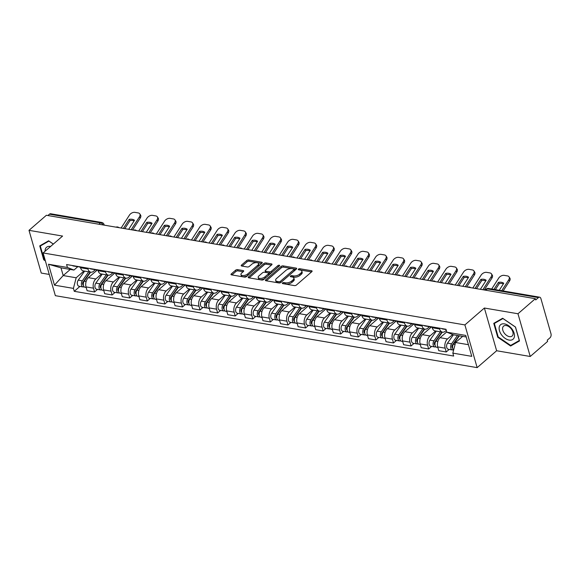 <?xml version="1.0" encoding="UTF-8"?>
<svg xmlns="http://www.w3.org/2000/svg" width="580" height="580" viewBox="0 0 580 580"><rect width="100%" height="100%" fill="white"/><g stroke="black" fill="none" stroke-linecap="round" stroke-linejoin="round"><path stroke-width="0.87" d="M282.496 282.946A1.008 0.478 -16 0 0 282.3 283.359A1.008 0.478 -16 0 0 282.67 283.598L294.43 285.606A1.443 0.681 -16 0 0 296.394 285.048L311.83 271.672A1.443 0.681 -16 0 0 312.113 271.085A1.443 0.681 -16 0 0 311.583 270.737L299.824 268.736A1.008 0.478 -16 0 0 298.454 269.12A1.008 0.478 -16 0 0 298.25 269.533A1.008 0.478 -16 0 0 298.627 269.773L300.143 270.034A4.618 2.182 -16 0 1 301.839 271.143A4.618 2.182 -16 0 1 300.94 273.02L299.657 274.13A4.618 2.182 -16 0 1 293.371 275.906L291.849 275.645A1.008 0.478 -16 0 0 290.471 276.036A1.008 0.478 -16 0 0 290.275 276.442A1.008 0.478 -16 0 0 290.645 276.689L292.168 276.95A4.618 2.182 -16 0 1 293.864 278.052A4.618 2.182 -16 0 1 292.965 279.93L291.682 281.046A4.618 2.182 -16 0 1 285.396 282.815L283.874 282.562A1.008 0.478 -16 0 0 282.496 282.946M237.575 269.635A1.443 0.681 -16 0 0 235.611 270.186L231.275 273.941A1.443 0.681 -16 0 0 230.999 274.529A1.443 0.681 -16 0 0 231.529 274.876L244.586 277.102A1.443 0.681 -16 0 0 246.543 276.544L261.986 263.168A1.443 0.681 -16 0 0 262.269 262.58A1.443 0.681 -16 0 0 261.739 262.24L248.682 260.007A1.443 0.681 -16 0 0 246.718 260.565L241.483 265.096A1.443 0.681 -16 0 0 241.207 265.683A1.443 0.681 -16 0 0 241.737 266.031L247.319 266.981A1.443 0.681 -16 0 0 249.284 266.43L251.88 264.183A3.857 1.827 -16 0 1 255.809 262.653A3.857 1.827 -16 0 1 258.55 263.617A3.857 1.827 -16 0 1 257.803 265.19L247.638 273.999A3.857 1.827 -16 0 1 243.701 275.522A3.857 1.827 -16 0 1 240.968 274.558A3.857 1.827 -16 0 1 241.715 272.984L243.411 271.52A1.443 0.681 -16 0 0 243.694 270.933A1.443 0.681 -16 0 0 243.165 270.584L237.575 269.635L237.93 270.882A1.443 0.681 -16 0 0 235.966 271.433L231.92 274.942M484.387 308.031L496.632 350.748L530.229 356.482L517.976 313.758L484.387 308.031L464.899 324.916L43.101 252.952L62.589 236.067L29 230.34L46.385 215.274L535.362 298.693L535.724 299.94L538.428 297.591L487.367 288.876A2.943 1.82 -130.9 0 0 486.156 289.144L485.047 290.109M517.976 313.758L535.362 298.693M265.691 279.814A1.443 0.681 -16 0 0 265.408 280.401A1.443 0.681 -16 0 0 265.937 280.742L278.994 282.975A1.443 0.681 -16 0 0 280.959 282.416L296.394 269.04A1.443 0.681 -16 0 0 296.677 268.453A1.443 0.681 -16 0 0 296.148 268.105L283.091 265.879A1.443 0.681 -16 0 0 281.126 266.438L265.691 279.814L265.959 280.749M249.124 277.878L264.277 264.748A1.443 0.681 -16 0 1 266.242 264.19L265.887 262.943L271.476 263.9A1.443 0.681 -16 0 1 272.005 264.241A1.443 0.681 -16 0 1 271.723 264.828L265.459 270.258A1.443 0.681 -16 0 0 265.183 270.838A1.443 0.681 -16 0 0 265.712 271.186L269.417 271.817A1.443 0.681 -16 0 0 271.382 271.266L277.9 265.618A1.008 0.478 -16 0 1 278.929 265.219A1.008 0.478 -16 0 1 279.647 265.473A1.008 0.478 -16 0 1 279.451 265.879L263.755 279.48A1.443 0.681 -16 0 1 261.79 280.038L248.733 277.805L248.487 276.877A1.443 0.681 -16 0 0 248.204 277.465A1.443 0.681 -16 0 0 248.733 277.805M248.487 276.877L263.922 263.501A1.443 0.681 -16 0 1 265.887 262.943M530.229 356.482L547.614 341.417L547.259 340.17L549.963 337.821A2.943 1.849 99.7 0 0 551 333.819L540.893 298.57A2.943 1.849 99.7 0 0 539.639 297.185A2.943 1.849 99.7 0 0 538.428 297.591M496.632 350.748L477.151 367.633L55.354 295.677L43.101 252.952M29 230.34L41.252 273.064L49.264 274.427M47.886 215.528L49.452 214.172A2.943 1.849 -80.3 0 1 50.663 213.759L101.725 222.474A2.943 1.849 99.7 0 0 100.514 222.88L49.452 214.172M446.31 330.368L445.31 331.238A6.764 4.248 -80.3 0 1 442.533 332.173A6.764 4.248 -80.3 0 1 439.647 328.99L439.408 328.142M446.752 331.912L440.082 337.69A6.764 4.248 99.7 0 0 437.712 346.905L445.15 348.174A6.764 4.248 -80.3 0 1 447.521 338.959L452.661 334.508M445.15 348.174L446.238 351.973L449.196 349.406M431.962 326.873L432.209 327.722A6.764 4.248 99.7 0 0 435.087 330.904L442.533 332.173M437.712 346.905L438.799 350.704L446.238 351.973M429.577 326.634L427.728 328.236A6.764 4.248 -80.3 0 1 424.944 329.172A6.764 4.248 -80.3 0 1 422.066 325.989L421.82 325.148M431.607 346.412L428.656 348.971L427.561 345.173A6.764 4.248 -80.3 0 1 429.939 335.958L435.66 331.006M414.381 323.879L414.62 324.72A6.764 4.248 99.7 0 0 417.506 327.903L424.944 329.172M431.317 327.048L422.501 334.689A6.764 4.248 99.7 0 0 420.123 343.904L421.211 347.703L428.656 348.971M411.996 323.633L410.14 325.235A6.764 4.248 -80.3 0 1 407.363 326.177A6.764 4.248 -80.3 0 1 404.477 322.988L404.238 322.146M414.026 343.411L411.068 345.97L409.98 342.171A6.764 4.248 -80.3 0 1 412.358 332.964L418.078 328.005M396.8 320.878L397.039 321.719A6.764 4.248 99.7 0 0 399.924 324.909L407.363 326.177M413.736 324.053L404.92 331.688A6.764 4.248 99.7 0 0 402.542 340.902L403.629 344.701L411.068 345.97M394.414 320.631L392.559 322.241A6.764 4.248 -80.3 0 1 389.774 323.176A6.764 4.248 -80.3 0 1 386.896 319.993L386.65 319.145M396.445 340.409L393.486 342.969L392.392 339.169A6.764 4.248 -80.3 0 1 394.77 329.962L400.49 325.003M379.211 317.876L379.458 318.724A6.764 4.248 99.7 0 0 382.336 321.907L389.774 323.176M396.147 321.052L387.331 328.693A6.764 4.248 99.7 0 0 384.953 337.901L386.048 341.7L393.486 342.969M376.826 317.63L374.97 319.239A6.764 4.248 -80.3 0 1 372.193 320.174A6.764 4.248 -80.3 0 1 369.308 316.992L369.068 316.144M378.856 337.408L375.898 339.974L374.81 336.175A6.764 4.248 -80.3 0 1 377.188 326.961L382.909 322.001M361.63 314.875L361.869 315.723A6.764 4.248 99.7 0 0 364.755 318.906L372.193 320.174M378.566 318.05L369.75 325.692A6.764 4.248 99.7 0 0 367.372 334.906L368.459 338.705L375.898 339.974M359.245 314.628L357.389 316.238A6.764 4.248 -80.3 0 1 354.612 317.173A6.764 4.248 -80.3 0 1 351.726 313.99L351.487 313.149M361.275 334.406L358.317 336.973L357.229 333.174A6.764 4.248 -80.3 0 1 359.6 323.959L365.327 319M344.041 311.88L344.288 312.721A6.764 4.248 99.7 0 0 347.166 315.904L354.612 317.173M360.985 315.049L352.161 322.69A6.764 4.248 99.7 0 0 349.791 331.905L350.878 335.704L358.317 336.973M341.656 311.634L339.808 313.236A6.764 4.248 -80.3 0 1 337.024 314.179A6.764 4.248 -80.3 0 1 334.145 310.989L333.899 310.148M343.686 331.412L340.728 333.971L339.641 330.172A6.764 4.248 -80.3 0 1 342.019 320.957L347.739 316.006M326.46 308.879L326.7 309.72A6.764 4.248 99.7 0 0 329.585 312.903L337.024 314.179M343.396 312.047L334.58 319.689A6.764 4.248 99.7 0 0 332.202 328.904L333.29 332.702L340.728 333.971M324.075 308.632L322.219 310.235A6.764 4.248 -80.3 0 1 319.442 311.177A6.764 4.248 -80.3 0 1 316.557 307.994L316.317 307.146M326.105 328.411L323.147 330.97L322.06 327.171A6.764 4.248 -80.3 0 1 324.438 317.963L330.158 313.004M308.879 305.877L309.118 306.726A6.764 4.248 99.7 0 0 312.004 309.909L319.442 311.177M325.815 309.053L316.999 316.695A6.764 4.248 99.7 0 0 314.621 325.902L315.708 329.701L323.147 330.97M306.486 305.631L304.638 307.24A6.764 4.248 -80.3 0 1 301.854 308.176A6.764 4.248 -80.3 0 1 298.976 304.993L298.729 304.145M308.524 325.409L305.566 327.976L304.471 324.176A6.764 4.248 -80.3 0 1 306.849 314.962L312.569 310.003M291.29 302.876L291.537 303.724A6.764 4.248 99.7 0 0 294.415 306.907L301.854 308.176M308.226 306.051L299.411 313.693A6.764 4.248 99.7 0 0 297.032 322.9L298.127 326.7L305.566 327.976M288.905 302.63L287.049 304.239A6.764 4.248 -80.3 0 1 284.272 305.174A6.764 4.248 -80.3 0 1 281.387 301.992L281.148 301.143M290.935 322.407L287.977 324.974L286.89 321.175A6.764 4.248 -80.3 0 1 289.268 311.96L294.988 307.001M273.709 299.875L273.949 300.723A6.764 4.248 99.7 0 0 276.834 303.906L284.272 305.174M290.645 303.05L281.829 310.692A6.764 4.248 99.7 0 0 279.451 319.906L280.539 323.705L287.977 324.974M271.324 299.635L269.468 301.238A6.764 4.248 -80.3 0 1 266.684 302.173A6.764 4.248 -80.3 0 1 263.806 298.99L263.567 298.149M273.354 319.413L270.396 321.973L269.308 318.173A6.764 4.248 -80.3 0 1 271.679 308.959L277.399 304.007M256.121 296.88L256.367 297.721A6.764 4.248 99.7 0 0 259.245 300.904L266.684 302.173M273.064 300.048L264.241 307.69A6.764 4.248 99.7 0 0 261.863 316.905L262.957 320.704L270.396 321.973M253.736 296.634L251.887 298.236A6.764 4.248 -80.3 0 1 249.103 299.178A6.764 4.248 -80.3 0 1 246.225 295.988L245.978 295.147M255.765 316.412L252.807 318.971L251.72 315.172A6.764 4.248 -80.3 0 1 254.098 305.964L259.818 301.005M238.539 293.879L238.779 294.72A6.764 4.248 99.7 0 0 241.664 297.91L249.103 299.178M255.475 297.054L246.66 304.688A6.764 4.248 99.7 0 0 244.281 313.903L245.369 317.702L252.807 318.971M236.154 293.632L234.298 295.242A6.764 4.248 -80.3 0 1 231.521 296.177A6.764 4.248 -80.3 0 1 228.636 292.994L228.397 292.146M238.184 313.41L235.226 315.969L234.139 312.171A6.764 4.248 -80.3 0 1 236.517 302.963L242.237 298.004M220.958 290.877L221.198 291.726A6.764 4.248 99.7 0 0 224.083 294.908L231.521 296.177M237.894 294.053L229.071 301.694A6.764 4.248 99.7 0 0 226.7 310.902L227.788 314.701L235.226 315.969M218.566 290.631L216.717 292.24A6.764 4.248 -80.3 0 1 213.933 293.175A6.764 4.248 -80.3 0 1 211.055 289.993L210.808 289.144M220.603 310.409L217.645 312.975L216.55 309.176A6.764 4.248 -80.3 0 1 218.928 299.962L224.649 295.002M203.37 287.876L203.616 288.724A6.764 4.248 99.7 0 0 206.494 291.907L213.933 293.175M220.306 291.051L211.49 298.693A6.764 4.248 99.7 0 0 209.112 307.907L210.207 311.707L217.645 312.975M200.985 287.629L199.129 289.239A6.764 4.248 -80.3 0 1 196.352 290.174A6.764 4.248 -80.3 0 1 193.466 286.991L193.227 286.15M203.014 307.407L200.056 309.974L198.969 306.175A6.764 4.248 -80.3 0 1 201.347 296.96L207.067 292.001M185.788 284.882L186.028 285.723A6.764 4.248 99.7 0 0 188.913 288.905L196.352 290.174M202.725 288.05L193.908 295.691A6.764 4.248 99.7 0 0 191.53 304.906L192.618 308.705L200.056 309.974M183.403 284.635L181.547 286.237A6.764 4.248 -80.3 0 1 178.763 287.18A6.764 4.248 -80.3 0 1 175.885 283.99L175.646 283.149M185.433 304.413L182.475 306.972L181.388 303.173A6.764 4.248 -80.3 0 1 183.758 293.958L189.479 289.007M168.2 281.88L168.446 282.721A6.764 4.248 99.7 0 0 171.325 285.904L178.763 287.18M185.143 285.048L176.32 292.69A6.764 4.248 99.7 0 0 173.942 301.904L175.037 305.704L182.475 306.972M165.815 281.633L163.966 283.236A6.764 4.248 -80.3 0 1 161.182 284.178A6.764 4.248 -80.3 0 1 158.304 280.995L158.057 280.147M167.845 301.411L164.887 303.971L163.799 300.172A6.764 4.248 -80.3 0 1 166.177 290.964L171.897 286.005M150.619 278.879L150.858 279.727A6.764 4.248 99.7 0 0 153.743 282.91L161.182 284.178M167.555 282.054L158.739 289.695A6.764 4.248 99.7 0 0 156.361 298.903L157.448 302.702L164.887 303.971M148.233 278.632L146.377 280.242A6.764 4.248 -80.3 0 1 143.601 281.177A6.764 4.248 -80.3 0 1 140.715 277.994L140.476 277.146M150.263 298.41L147.305 300.976L146.218 297.177A6.764 4.248 -80.3 0 1 148.596 287.963L154.316 283.004M133.037 275.877L133.277 276.725A6.764 4.248 99.7 0 0 136.162 279.908L143.601 281.177M149.974 279.052L141.15 286.694A6.764 4.248 99.7 0 0 138.779 295.901L139.867 299.7L147.305 300.976M130.645 275.63L128.796 277.24A6.764 4.248 -80.3 0 1 126.012 278.175A6.764 4.248 -80.3 0 1 123.134 274.993L122.888 274.144M132.675 295.409L129.724 297.975L128.629 294.176A6.764 4.248 -80.3 0 1 131.007 284.961L136.728 280.002M115.449 272.875L115.696 273.724A6.764 4.248 99.7 0 0 118.574 276.906L126.012 278.175M132.385 276.051L123.569 283.692A6.764 4.248 99.7 0 0 121.191 292.907L122.278 296.706L129.724 297.975M113.064 272.636L111.208 274.238A6.764 4.248 -80.3 0 1 108.431 275.174A6.764 4.248 -80.3 0 1 105.546 271.991L105.306 271.15M115.094 292.414L112.136 294.974L111.048 291.174A6.764 4.248 -80.3 0 1 113.426 281.96L119.147 277.008M97.868 269.881L98.107 270.722A6.764 4.248 99.7 0 0 100.993 273.905L108.431 275.174M114.804 273.05L105.988 280.691A6.764 4.248 99.7 0 0 103.61 289.906L104.697 293.705L112.136 294.974M95.482 269.635L93.626 271.237A6.764 4.248 -80.3 0 1 90.843 272.18A6.764 4.248 -80.3 0 1 87.964 268.989L87.718 268.149M97.513 289.413L94.554 291.972L93.467 288.173A6.764 4.248 -80.3 0 1 95.838 278.965L101.558 274.007M80.279 266.88L80.526 267.721A6.764 4.248 99.7 0 0 83.404 270.911L90.843 272.18M97.222 270.055L88.399 277.689A6.764 4.248 99.7 0 0 86.021 286.904L87.116 290.703L94.554 291.972M466.218 336.98L453.357 334.783L446.832 332.195L445.991 329.273L66.584 264.538L67.418 267.467L73.943 270.055L60.98 267.844L63.198 275.565L76.161 277.776L83.977 271.005M462.651 336.371L455.568 342.505L468.43 344.701M446.832 332.195L465.769 335.428L471.772 356.352L452.835 353.118L455.568 342.505M76.161 277.776L73.421 288.39L74.262 291.32L453.676 356.048L452.835 353.118M73.421 288.39L54.484 285.164L48.481 264.241L67.418 267.467M464.899 324.916L477.151 367.633M497.741 337.226L510.61 346.021L519.499 340.938L515.518 327.055L502.65 318.26L493.761 323.343L497.741 337.226L498.176 336.849M53.375 244.057L48.618 240.801L39.73 245.884L43.71 259.767L45.385 260.913M70.281 269.432L63.198 275.565L54.484 285.164M77.894 266.633L73.943 270.055M79.924 286.411L74.262 291.32M60.98 267.844L48.481 264.241M512.488 344.389L510.61 346.021M44.138 259.39L43.71 259.767M283.837 283.801A1.008 0.478 -16 0 1 284.229 283.801L285.751 284.062A4.618 2.182 -16 0 0 292.037 282.286L291.682 281.046M293.864 278.052L294.219 279.299A4.618 2.182 -16 0 1 293.32 281.177L292.037 282.286M301.839 271.143L302.195 272.382A4.618 2.182 -16 0 1 301.296 274.26L300.012 275.377A4.618 2.182 -16 0 1 293.726 277.153L292.204 276.892A1.008 0.478 -16 0 0 291.812 276.885M311.547 271.918L300.179 269.983A1.008 0.478 -16 0 0 299.787 269.976M296.112 269.287L283.446 267.126A1.443 0.681 -16 0 0 281.481 267.677L266.329 280.814M278.973 281.72A1.008 0.478 -16 0 0 280.35 281.336L293.9 269.591A1.008 0.478 -16 0 0 294.096 269.185A1.008 0.478 -16 0 0 293.726 268.939L292.124 268.663A4.618 2.182 -16 0 0 285.839 270.439L276.573 278.465A4.618 2.182 -16 0 0 275.674 280.343A4.618 2.182 -16 0 0 277.37 281.452L278.973 281.72L279.335 282.967A1.008 0.478 -16 0 0 279.509 282.982M280.633 282.641A1.008 0.478 -16 0 0 280.705 282.583L280.35 281.336M294.096 269.185L294.459 270.425A1.008 0.478 -16 0 1 294.263 270.838L280.705 282.583M275.674 280.343L276.036 281.59A4.618 2.182 -16 0 0 277.726 282.692L277.37 281.452M279.335 282.967L277.726 282.692M266.242 264.19L271.44 265.075M265.183 270.838L265.538 272.085A1.443 0.681 -16 0 0 266.068 272.433L269.773 273.064A1.443 0.681 -16 0 0 271.737 272.513L278.255 266.865L277.9 265.618M258.963 275.884A3.857 1.827 -16 0 0 258.216 277.457A3.857 1.827 -16 0 0 260.949 278.422A3.857 1.827 -16 0 0 264.886 276.892L268.467 273.789A1.443 0.681 -16 0 0 268.743 273.209A1.443 0.681 -16 0 0 268.214 272.861L264.509 272.23A1.443 0.681 -16 0 0 262.544 272.781L258.963 275.884M258.216 277.457L258.571 278.697A3.857 1.827 -16 0 0 261.312 279.661A3.857 1.827 -16 0 0 265.241 278.139L264.886 276.892M268.743 273.209L269.106 274.449A1.443 0.681 -16 0 1 268.823 275.036L265.241 278.139M243.129 271.766L237.93 270.882M240.968 274.558L241.323 275.805A3.857 1.827 -16 0 0 244.064 276.769A3.857 1.827 -16 0 0 247.993 275.239L247.638 273.999M258.55 263.617L258.905 264.864A3.857 1.827 -16 0 1 258.158 266.438L247.993 275.239M261.703 263.414L249.037 261.254A1.443 0.681 -16 0 0 247.073 261.812L242.128 266.097M458.961 335.74L452.313 345.129A1.762 1.109 99.7 0 0 451.885 346.869A1.762 1.109 99.7 0 0 452.625 348.051M457.468 335.486L451.566 343.824A3.676 2.313 99.7 0 0 450.689 347.587A3.676 2.313 99.7 0 0 452.385 349.95A3.676 2.313 99.7 0 0 453.4 349.783M453.415 334.798L447.513 343.135A3.676 2.313 99.7 0 0 446.629 346.898A3.676 2.313 99.7 0 0 448.325 349.262L452.385 349.95M454.546 342.657L453.306 343.723M459.389 335.813L453.488 344.15A3.676 2.313 99.7 0 0 453.64 349.994M493.95 289.391L498.466 282.366L499.271 283.584L495.385 289.63M499.25 290.29L503.766 283.265A9.113 5.872 146.8 0 0 498.466 282.366M509.03 276.841L509.834 278.067A4.408 2.842 146.8 0 1 509.523 281.061L508.725 279.836A4.408 2.842 -33.2 0 0 509.03 276.841A4.408 2.842 -33.2 0 0 507.486 275.921L504.216 275.362A4.408 2.842 -33.2 0 0 498.691 278.125L491.695 289.007M503.157 290.957L509.523 281.061M499.271 283.584A9.113 5.872 146.8 0 1 503.397 283.837M501.729 290.718L508.725 279.836M446.078 329.57L442.511 328.962A3.676 2.313 -80.3 0 1 441.685 328.534M441.858 332.057L434.732 342.127A1.762 1.109 99.7 0 0 434.304 343.875A1.762 1.109 99.7 0 0 435.043 345.049M440.365 331.803L433.985 340.822A3.676 2.313 99.7 0 0 433.108 344.592A3.676 2.313 99.7 0 0 434.804 346.956A3.676 2.313 99.7 0 0 435.819 346.782M436.312 331.115L429.925 340.134A3.676 2.313 99.7 0 0 429.048 343.896A3.676 2.313 99.7 0 0 430.744 346.26L434.804 346.956M436.958 339.655L435.725 340.728M442.286 332.13L435.899 341.149A3.676 2.313 99.7 0 0 435.022 344.919A3.676 2.313 99.7 0 0 436.718 347.282L437.871 347.478M424.27 329.063L417.15 339.126A1.762 1.109 99.7 0 0 416.715 340.873A1.762 1.109 99.7 0 0 417.455 342.048M422.784 328.809L416.404 337.821A3.676 2.313 99.7 0 0 415.519 341.591A3.676 2.313 99.7 0 0 417.216 343.954A3.676 2.313 99.7 0 0 418.231 343.781M418.724 328.113L412.344 337.132A3.676 2.313 99.7 0 0 411.466 340.895A3.676 2.313 99.7 0 0 413.163 343.258L417.216 343.954M419.376 336.654L418.137 337.727M424.698 329.135L418.318 338.154A3.676 2.313 99.7 0 0 417.44 341.917A3.676 2.313 99.7 0 0 419.137 344.281L420.29 344.476M430.788 326.953L429.78 328.389M511.988 329.019A9.556 5.902 -130.9 0 0 501.127 324.351A9.556 5.902 -130.9 0 0 501.62 334.957A9.556 5.902 -130.9 0 0 512.481 339.626A9.556 5.902 -130.9 0 0 511.988 329.019M511.386 329.063A6.539 4.038 -130.9 0 0 503.556 326.149A6.539 4.038 -130.9 0 0 504.288 333.123A6.539 4.038 -130.9 0 0 512.125 336.037A6.539 4.038 -130.9 0 0 511.386 329.063M510.661 345.433L498.191 336.915L494.334 323.466L502.947 318.543L515.417 327.062L519.274 340.511L510.661 345.433M495.871 322.139L494.334 323.466M50.598 246.464A9.556 5.902 -130.9 0 0 45.095 251.234M45.167 260.144L44.16 259.456L40.303 246.007L48.916 241.084L53.324 244.1M41.833 244.68L40.303 246.007M475.071 288.405L480.885 279.364L481.683 280.589L476.499 288.651M480.37 289.311L486.178 280.27A9.113 5.872 146.8 0 0 480.885 279.364M491.448 273.847L492.246 275.065A4.408 2.842 146.8 0 1 491.941 278.059L491.137 276.834A4.408 2.842 -33.2 0 0 491.448 273.847A4.408 2.842 -33.2 0 0 489.904 272.919L486.635 272.361A4.408 2.842 -33.2 0 0 481.103 275.123L472.816 288.021M484.278 289.978L491.941 278.059M481.683 280.589A9.113 5.872 146.8 0 1 485.815 280.836M482.85 289.732L491.137 276.834M432.049 327.178L430.897 326.975A3.676 2.313 -80.3 0 1 430.07 326.555M429.903 326.525L429.889 326.533A3.676 2.313 -80.3 0 1 428.983 326.649A3.676 2.313 -80.3 0 1 428.156 326.228M428.983 326.649L424.923 325.96A3.676 2.313 -80.3 0 1 424.096 325.532M457.489 285.404L463.297 276.363L464.101 277.588L458.918 285.65M462.782 286.31L468.596 277.269A9.113 5.872 146.8 0 0 463.297 276.363M473.86 270.845L474.665 272.071A4.408 2.842 146.8 0 1 474.353 275.058L473.555 273.832A4.408 2.842 -33.2 0 0 473.86 270.845A4.408 2.842 -33.2 0 0 472.316 269.918L469.046 269.359A4.408 2.842 -33.2 0 0 463.522 272.121L455.235 285.019M466.697 286.977L474.353 275.058M464.101 277.588A9.113 5.872 146.8 0 1 468.227 277.834M465.262 286.73L473.555 273.832M414.468 324.176L413.315 323.981A3.676 2.313 -80.3 0 1 412.489 323.553M412.315 323.524L412.3 323.531A3.676 2.313 -80.3 0 1 411.394 323.654A3.676 2.313 -80.3 0 1 410.575 323.227M411.394 323.654L407.341 322.958A3.676 2.313 -80.3 0 1 406.515 322.538M406.689 326.062L399.562 336.125A1.762 1.109 99.7 0 0 399.134 337.872A1.762 1.109 99.7 0 0 399.874 339.053M405.202 325.808L398.815 334.827A3.676 2.313 99.7 0 0 397.938 338.589A3.676 2.313 99.7 0 0 399.635 340.953A3.676 2.313 99.7 0 0 400.649 340.779M401.142 325.112L394.755 334.131A3.676 2.313 99.7 0 0 393.878 337.901A3.676 2.313 99.7 0 0 395.575 340.264L399.635 340.953M401.795 333.652L400.555 334.725M407.116 326.134L400.729 335.153A3.676 2.313 99.7 0 0 399.852 338.916A3.676 2.313 99.7 0 0 401.548 341.279L402.701 341.475M413.207 323.959L412.191 325.387M389.108 323.06L381.981 333.13A1.762 1.109 99.7 0 0 381.553 334.87A1.762 1.109 99.7 0 0 382.292 336.052M387.614 322.806L381.234 331.825A3.676 2.313 99.7 0 0 380.349 335.588A3.676 2.313 99.7 0 0 382.053 337.951A3.676 2.313 99.7 0 0 383.068 337.785M383.554 322.118L377.174 331.129A3.676 2.313 99.7 0 0 376.297 334.899A3.676 2.313 99.7 0 0 377.993 337.263L382.053 337.951M384.207 330.651L382.974 331.724M389.528 323.132L383.148 332.151A3.676 2.313 99.7 0 0 382.271 335.914A3.676 2.313 99.7 0 0 383.967 338.278L385.12 338.481M395.618 320.957L394.61 322.386M371.519 320.058L364.392 330.129A1.762 1.109 99.7 0 0 363.964 331.869A1.762 1.109 99.7 0 0 364.704 333.05M370.033 319.805L363.645 328.824A3.676 2.313 99.7 0 0 362.768 332.594A3.676 2.313 99.7 0 0 364.465 334.957A3.676 2.313 99.7 0 0 365.48 334.783M365.973 319.116L359.593 328.135A3.676 2.313 99.7 0 0 358.708 331.898A3.676 2.313 99.7 0 0 360.405 334.261L364.465 334.957M366.625 327.656L365.385 328.729M371.947 320.131L365.567 329.15A3.676 2.313 99.7 0 0 364.682 332.92A3.676 2.313 99.7 0 0 366.379 335.283L367.539 335.479M378.037 317.956L377.022 319.384M439.901 282.409L445.715 273.361L446.513 274.587L441.329 282.649M445.201 283.308L451.015 274.267A9.113 5.872 146.8 0 0 445.715 273.361M456.279 267.844L457.076 269.069A4.408 2.842 146.8 0 1 456.772 272.056L455.967 270.838A4.408 2.842 -33.2 0 0 456.279 267.844A4.408 2.842 -33.2 0 0 454.735 266.923L451.465 266.365A4.408 2.842 -33.2 0 0 445.94 269.127L437.646 282.018M449.108 283.975L456.772 272.056M446.513 274.587A9.113 5.872 146.8 0 1 450.646 274.84M447.68 283.736L455.967 270.838M396.879 321.175L395.727 320.979A3.676 2.313 -80.3 0 1 394.908 320.551M394.733 320.522L394.719 320.53A3.676 2.313 -80.3 0 1 393.813 320.653A3.676 2.313 -80.3 0 1 392.986 320.225M393.813 320.653L389.753 319.957A3.676 2.313 -80.3 0 1 388.934 319.536M422.32 279.408L428.127 270.367L428.932 271.585L423.748 279.647M427.62 280.307L433.427 271.266A9.113 5.872 146.8 0 0 428.127 270.367M438.697 264.842L439.495 266.068A4.408 2.842 146.8 0 1 439.183 269.062L438.386 267.837A4.408 2.842 -33.2 0 0 438.697 264.842A4.408 2.842 -33.2 0 0 437.153 263.922L433.884 263.363A4.408 2.842 -33.2 0 0 428.352 266.126L420.065 279.024M431.527 280.974L439.183 269.062M428.932 271.585A9.113 5.872 146.8 0 1 433.064 271.839M430.099 280.735L438.386 267.837M379.298 318.173L378.146 317.978A3.676 2.313 -80.3 0 1 377.319 317.557M377.145 317.521L377.13 317.528A3.676 2.313 -80.3 0 1 376.232 317.651A3.676 2.313 -80.3 0 1 375.405 317.224M376.232 317.651L372.172 316.963A3.676 2.313 -80.3 0 1 371.345 316.535M404.731 276.406L410.546 267.365L411.343 268.583L406.167 276.653M410.031 277.312L415.846 268.264A9.113 5.872 146.8 0 0 410.546 267.365M421.109 261.841L421.914 263.066A4.408 2.842 146.8 0 1 421.602 266.06L420.804 264.835A4.408 2.842 -33.2 0 0 421.109 261.841A4.408 2.842 -33.2 0 0 419.565 260.92L416.295 260.362A4.408 2.842 -33.2 0 0 410.771 263.124L402.476 276.022M413.939 277.98L421.602 266.06M411.343 268.583A9.113 5.872 146.8 0 1 415.476 268.837M412.51 277.733L420.804 264.835M361.717 315.172L360.564 314.976A3.676 2.313 -80.3 0 1 359.738 314.556M359.564 314.527L359.549 314.534A3.676 2.313 -80.3 0 1 358.643 314.65A3.676 2.313 -80.3 0 1 357.817 314.23M358.643 314.65L354.583 313.961A3.676 2.313 -80.3 0 1 353.764 313.534M353.938 317.057L346.811 327.127A1.762 1.109 99.7 0 0 346.383 328.875A1.762 1.109 99.7 0 0 347.123 330.049M352.444 316.803L346.064 325.822A3.676 2.313 99.7 0 0 345.187 329.592A3.676 2.313 99.7 0 0 346.883 331.956A3.676 2.313 99.7 0 0 347.899 331.782M348.392 316.114L342.004 325.133A3.676 2.313 99.7 0 0 341.127 328.896A3.676 2.313 99.7 0 0 342.824 331.26L346.883 331.956M349.037 324.655L347.804 325.728M354.365 317.137L347.978 326.149A3.676 2.313 99.7 0 0 347.101 329.918A3.676 2.313 99.7 0 0 348.798 332.282L349.95 332.478M360.455 314.954L359.44 316.39M387.15 273.405L392.964 264.364L393.762 265.589L388.578 273.651M392.45 274.311L398.257 265.27A9.113 5.872 146.8 0 0 392.964 264.364M403.528 258.847L404.325 260.065A4.408 2.842 146.8 0 1 404.021 263.059L403.216 261.834A4.408 2.842 -33.2 0 0 403.528 258.847A4.408 2.842 -33.2 0 0 401.983 257.919L398.714 257.361A4.408 2.842 -33.2 0 0 393.182 260.123L384.895 273.02M396.358 274.978L404.021 263.059M393.762 265.589A9.113 5.872 146.8 0 1 397.895 265.836M394.929 274.731L403.216 261.834M344.129 312.178L342.976 311.982A3.676 2.313 -80.3 0 1 342.149 311.554M341.982 311.525L341.968 311.532A3.676 2.313 -80.3 0 1 341.062 311.649A3.676 2.313 -80.3 0 1 340.235 311.228M341.062 311.649L337.002 310.96A3.676 2.313 -80.3 0 1 336.175 310.532M336.349 314.063L329.23 324.126A1.762 1.109 99.7 0 0 328.795 325.873A1.762 1.109 99.7 0 0 329.534 327.048M334.863 313.809L328.483 322.828A3.676 2.313 99.7 0 0 327.599 326.591A3.676 2.313 99.7 0 0 329.295 328.954A3.676 2.313 99.7 0 0 330.31 328.78M330.803 313.113L324.423 322.132A3.676 2.313 99.7 0 0 323.546 325.895A3.676 2.313 99.7 0 0 325.242 328.265L329.295 328.954M331.455 321.654L330.216 322.726M336.777 314.135L330.397 323.154A3.676 2.313 99.7 0 0 329.52 326.917A3.676 2.313 99.7 0 0 331.216 329.281L332.369 329.476M342.867 311.953L341.852 313.388M369.569 270.403L375.376 261.363L376.181 262.588L370.997 270.65M374.861 271.31L380.676 262.269A9.113 5.872 146.8 0 0 375.376 261.363M385.939 255.845L386.744 257.07A4.408 2.842 146.8 0 1 386.432 260.058L385.635 258.839A4.408 2.842 -33.2 0 0 385.939 255.845A4.408 2.842 -33.2 0 0 384.395 254.917L381.125 254.359A4.408 2.842 -33.2 0 0 375.601 257.129L367.314 270.019M378.776 271.976L386.432 260.058M376.181 262.588A9.113 5.872 146.8 0 1 380.306 262.834M377.341 271.73L385.635 258.839M326.547 309.176L325.394 308.981A3.676 2.313 -80.3 0 1 324.568 308.553M324.394 308.524L324.38 308.531A3.676 2.313 -80.3 0 1 323.473 308.654A3.676 2.313 -80.3 0 1 322.654 308.226M323.473 308.654L319.421 307.958A3.676 2.313 -80.3 0 1 318.594 307.538M318.768 311.061L311.641 321.132A1.762 1.109 99.7 0 0 311.214 322.871A1.762 1.109 99.7 0 0 311.953 324.053M317.282 310.808L310.894 319.826A3.676 2.313 99.7 0 0 310.017 323.589A3.676 2.313 99.7 0 0 311.714 325.953A3.676 2.313 99.7 0 0 312.729 325.779M313.222 310.111L306.834 319.13A3.676 2.313 99.7 0 0 305.957 322.9A3.676 2.313 99.7 0 0 307.654 325.264L311.714 325.953M313.874 318.652L312.635 319.725M319.196 311.134L312.808 320.153A3.676 2.313 99.7 0 0 311.931 323.915A3.676 2.313 99.7 0 0 313.628 326.279L314.781 326.475M325.286 308.959L324.271 310.387M351.98 267.409L357.795 258.361L358.592 259.586L353.408 267.648M357.28 268.308L363.094 259.267A9.113 5.872 146.8 0 0 357.795 258.361M368.358 252.844L369.156 254.069A4.408 2.842 146.8 0 1 368.851 257.063L368.046 255.838A4.408 2.842 -33.2 0 0 368.358 252.844A4.408 2.842 -33.2 0 0 366.814 251.923L363.544 251.365A4.408 2.842 -33.2 0 0 358.019 254.127L349.726 267.025M361.188 268.975L368.851 257.063M358.592 259.586A9.113 5.872 146.8 0 1 362.725 259.84M359.76 268.736L368.046 255.838M308.959 306.175L307.806 305.979A3.676 2.313 -80.3 0 1 306.987 305.551M306.813 305.522L306.798 305.529A3.676 2.313 -80.3 0 1 305.892 305.653A3.676 2.313 -80.3 0 1 305.065 305.225M305.892 305.653L301.832 304.957A3.676 2.313 -80.3 0 1 301.013 304.536M301.187 308.06L294.06 318.13A1.762 1.109 99.7 0 0 293.625 319.87A1.762 1.109 99.7 0 0 294.364 321.052M299.693 307.806L293.313 316.825A3.676 2.313 99.7 0 0 292.429 320.588A3.676 2.313 99.7 0 0 294.132 322.951A3.676 2.313 99.7 0 0 295.147 322.785M295.633 307.117L289.253 316.136A3.676 2.313 99.7 0 0 288.376 319.899A3.676 2.313 99.7 0 0 290.072 322.262L294.132 322.951M296.286 315.658L295.053 316.724M301.607 308.132L295.227 317.151A3.676 2.313 99.7 0 0 294.35 320.914A3.676 2.313 99.7 0 0 296.046 323.285L297.199 323.481M307.697 305.957L306.689 307.385M334.399 264.407L340.206 255.367L341.011 256.585L335.827 264.654M339.692 265.314L345.506 256.266A9.113 5.872 146.8 0 0 340.206 255.367M350.777 249.842L351.574 251.067A4.408 2.842 146.8 0 1 351.262 254.062L350.465 252.837A4.408 2.842 -33.2 0 0 350.777 249.842A4.408 2.842 -33.2 0 0 349.232 248.921L345.963 248.363A4.408 2.842 -33.2 0 0 340.431 251.125L332.144 264.023M343.606 265.981L351.262 254.062M341.011 256.585A9.113 5.872 146.8 0 1 345.144 256.839M342.178 265.734L350.465 252.837M291.377 303.173L290.225 302.977A3.676 2.313 -80.3 0 1 289.398 302.557M289.224 302.528L289.21 302.528A3.676 2.313 -80.3 0 1 288.311 302.651A3.676 2.313 -80.3 0 1 287.484 302.231M288.311 302.651L284.251 301.962A3.676 2.313 -80.3 0 1 283.424 301.535M283.598 305.058L276.471 315.129A1.762 1.109 99.7 0 0 276.044 316.876A1.762 1.109 99.7 0 0 276.783 318.05M282.112 304.805L275.725 313.824A3.676 2.313 99.7 0 0 274.848 317.594A3.676 2.313 99.7 0 0 276.544 319.957A3.676 2.313 99.7 0 0 277.559 319.783M278.052 304.116L271.672 313.135A3.676 2.313 99.7 0 0 270.787 316.897A3.676 2.313 99.7 0 0 272.484 319.261L276.544 319.957M278.704 312.656L277.465 313.729M284.026 305.131L277.646 314.15A3.676 2.313 99.7 0 0 276.762 317.92A3.676 2.313 99.7 0 0 278.458 320.283L279.618 320.479M290.116 302.956L289.101 304.384M316.81 261.406L322.625 252.365L323.423 253.59L318.246 261.652M322.11 262.312L327.925 253.264A9.113 5.872 146.8 0 0 322.625 252.365M333.188 246.848L333.993 248.066A4.408 2.842 146.8 0 1 333.681 251.06L332.884 249.835A4.408 2.842 -33.2 0 0 333.188 246.848A4.408 2.842 -33.2 0 0 331.644 245.92L328.374 245.362A4.408 2.842 -33.2 0 0 322.85 248.124L314.556 261.022M326.018 262.979L333.681 251.06M323.423 253.59A9.113 5.872 146.8 0 1 327.555 253.837M324.59 262.733L332.884 249.835M273.796 300.179L272.636 299.976A3.676 2.313 -80.3 0 1 271.817 299.555M271.643 299.526L271.629 299.534A3.676 2.313 -80.3 0 1 270.722 299.65A3.676 2.313 -80.3 0 1 269.896 299.229M270.722 299.65L266.662 298.961A3.676 2.313 -80.3 0 1 265.843 298.533M266.017 302.064L258.89 312.127A1.762 1.109 99.7 0 0 258.462 313.874A1.762 1.109 99.7 0 0 259.202 315.049M264.524 301.81L258.144 310.822A3.676 2.313 99.7 0 0 257.266 314.592A3.676 2.313 99.7 0 0 258.963 316.955A3.676 2.313 99.7 0 0 259.978 316.781M260.471 301.114L254.083 310.133A3.676 2.313 99.7 0 0 253.206 313.896A3.676 2.313 99.7 0 0 254.903 316.26L258.963 316.955M261.116 309.655L259.883 310.728M266.445 302.137L260.058 311.156A3.676 2.313 99.7 0 0 259.18 314.918A3.676 2.313 99.7 0 0 260.877 317.282L262.029 317.477M272.535 299.954L271.52 301.39M299.229 258.404L305.044 249.364L305.841 250.589L300.657 258.651M304.529 259.311L310.336 250.27A9.113 5.872 146.8 0 0 305.044 249.364M315.607 243.846L316.404 245.072A4.408 2.842 146.8 0 1 316.1 248.059L315.295 246.833A4.408 2.842 -33.2 0 0 315.607 243.846A4.408 2.842 -33.2 0 0 314.063 242.918L310.793 242.36A4.408 2.842 -33.2 0 0 305.261 245.123L296.974 258.02M308.437 259.978L316.1 248.059M305.841 250.589A9.113 5.872 146.8 0 1 309.974 250.835M307.008 259.731L315.295 246.833M256.208 297.177L255.055 296.982A3.676 2.313 -80.3 0 1 254.228 296.554M254.062 296.525L254.047 296.532A3.676 2.313 -80.3 0 1 253.141 296.656A3.676 2.313 -80.3 0 1 252.314 296.228M253.141 296.656L249.081 295.959A3.676 2.313 -80.3 0 1 248.255 295.539M248.429 299.062L241.309 309.125A1.762 1.109 99.7 0 0 240.874 310.873A1.762 1.109 99.7 0 0 241.613 312.055M246.942 298.809L240.555 307.828A3.676 2.313 99.7 0 0 239.678 311.59A3.676 2.313 99.7 0 0 241.374 313.954A3.676 2.313 99.7 0 0 242.389 313.78M242.882 298.113L236.502 307.132A3.676 2.313 99.7 0 0 235.625 310.902A3.676 2.313 99.7 0 0 237.321 313.265L241.374 313.954M243.535 306.653L242.295 307.726M248.856 299.135L242.476 308.154A3.676 2.313 99.7 0 0 241.599 311.917A3.676 2.313 99.7 0 0 243.295 314.28L244.448 314.476M254.946 296.96L253.931 298.388M281.648 255.41L287.455 246.362L288.26 247.588L283.076 255.649M286.94 256.309L292.755 247.268A9.113 5.872 146.8 0 0 287.455 246.362M298.019 240.845L298.823 242.07A4.408 2.842 146.8 0 1 298.512 245.057L297.714 243.839A4.408 2.842 -33.2 0 0 298.019 240.845A4.408 2.842 -33.2 0 0 296.474 239.924L293.204 239.366A4.408 2.842 -33.2 0 0 287.68 242.128L279.393 255.019M290.856 256.976L298.512 245.057M288.26 247.588A9.113 5.872 146.8 0 1 292.385 247.841M289.42 256.737L297.714 243.839M238.626 294.176L237.474 293.98A3.676 2.313 -80.3 0 1 236.647 293.552M236.473 293.524L236.459 293.531A3.676 2.313 -80.3 0 1 235.552 293.654A3.676 2.313 -80.3 0 1 234.733 293.226M235.552 293.654L231.5 292.958A3.676 2.313 -80.3 0 1 230.673 292.537M230.847 296.061L223.72 306.131A1.762 1.109 99.7 0 0 223.293 307.871A1.762 1.109 99.7 0 0 224.032 309.053M229.361 295.807L222.974 304.826A3.676 2.313 99.7 0 0 222.096 308.589A3.676 2.313 99.7 0 0 223.793 310.952A3.676 2.313 99.7 0 0 224.808 310.786M225.301 295.118L218.914 304.13A3.676 2.313 99.7 0 0 218.036 307.9A3.676 2.313 99.7 0 0 219.733 310.264L223.793 310.952M225.954 303.652L224.714 304.725M231.275 296.133L224.888 305.152A3.676 2.313 99.7 0 0 224.011 308.915A3.676 2.313 99.7 0 0 225.707 311.279L226.86 311.482M237.365 293.958L236.35 295.387M264.06 252.409L269.874 243.361L270.671 244.586L265.488 252.648M269.359 253.308L275.174 244.267A9.113 5.872 146.8 0 0 269.874 243.361M280.437 237.844L281.235 239.069A4.408 2.842 146.8 0 1 280.93 242.063L280.125 240.838A4.408 2.842 -33.2 0 0 280.437 237.844A4.408 2.842 -33.2 0 0 278.893 236.923L275.623 236.364A4.408 2.842 -33.2 0 0 270.099 239.127L261.805 252.024M273.267 253.975L280.93 242.063M270.671 244.586A9.113 5.872 146.8 0 1 274.804 244.84M271.839 253.736L280.125 240.838M221.038 291.174L219.885 290.979A3.676 2.313 -80.3 0 1 219.066 290.558M218.892 290.522L218.877 290.529A3.676 2.313 -80.3 0 1 217.971 290.652A3.676 2.313 -80.3 0 1 217.145 290.225M217.971 290.652L213.911 289.964A3.676 2.313 -80.3 0 1 213.092 289.536M213.266 293.06L206.139 303.13A1.762 1.109 99.7 0 0 205.704 304.87A1.762 1.109 99.7 0 0 206.444 306.051M211.773 292.806L205.393 301.825A3.676 2.313 99.7 0 0 204.508 305.587A3.676 2.313 99.7 0 0 206.212 307.958A3.676 2.313 99.7 0 0 207.227 307.784M207.713 292.117L201.332 301.136A3.676 2.313 99.7 0 0 200.455 304.899A3.676 2.313 99.7 0 0 202.152 307.262L206.212 307.958M208.365 300.657L207.132 301.731M213.686 293.132L207.306 302.151A3.676 2.313 99.7 0 0 206.429 305.921A3.676 2.313 99.7 0 0 208.126 308.285L209.279 308.48M219.776 290.957L218.769 292.385M246.478 249.407L252.286 240.367L253.09 241.585L247.906 249.654M251.771 250.313L257.585 241.265A9.113 5.872 146.8 0 0 252.286 240.367M262.856 234.842L263.654 236.067A4.408 2.842 146.8 0 1 263.342 239.061L262.544 237.836A4.408 2.842 -33.2 0 0 262.856 234.842A4.408 2.842 -33.2 0 0 261.312 233.921L258.042 233.363A4.408 2.842 -33.2 0 0 252.51 236.125L244.224 249.023M255.686 250.981L263.342 239.061M253.09 241.585A9.113 5.872 146.8 0 1 257.223 241.838M254.257 250.734L262.544 237.836M203.457 288.173L202.304 287.977A3.676 2.313 -80.3 0 1 201.477 287.557M201.304 287.528L201.289 287.535A3.676 2.313 -80.3 0 1 200.39 287.651A3.676 2.313 -80.3 0 1 199.563 287.231M200.39 287.651L196.33 286.962A3.676 2.313 -80.3 0 1 195.504 286.535M195.677 290.058L188.551 300.128A1.762 1.109 99.7 0 0 188.123 301.875A1.762 1.109 99.7 0 0 188.862 303.05M194.191 289.804L187.804 298.823A3.676 2.313 99.7 0 0 186.927 302.593A3.676 2.313 99.7 0 0 188.623 304.957A3.676 2.313 99.7 0 0 189.638 304.783M190.131 289.115L183.751 298.135A3.676 2.313 99.7 0 0 182.867 301.897A3.676 2.313 99.7 0 0 184.563 304.261L188.623 304.957M190.784 297.656L189.544 298.729M196.105 290.138L189.725 299.149A3.676 2.313 99.7 0 0 188.841 302.919A3.676 2.313 99.7 0 0 190.537 305.283L191.697 305.479M202.195 287.955L201.18 289.391M228.89 246.406L234.704 237.365L235.502 238.59L230.325 246.652M234.189 247.312L240.004 238.271A9.113 5.872 146.8 0 0 234.704 237.365M245.268 231.848L246.072 233.066A4.408 2.842 146.8 0 1 245.761 236.06L244.956 234.835A4.408 2.842 -33.2 0 0 245.268 231.848A4.408 2.842 -33.2 0 0 243.723 230.92L240.454 230.362A4.408 2.842 -33.2 0 0 234.929 233.124L226.635 246.021M238.097 247.979L245.761 236.06M235.502 238.59A9.113 5.872 146.8 0 1 239.634 238.837M236.669 247.732L244.956 234.835M185.875 285.179L184.715 284.983A3.676 2.313 -80.3 0 1 183.896 284.555M183.722 284.526L183.708 284.534A3.676 2.313 -80.3 0 1 182.801 284.649A3.676 2.313 -80.3 0 1 181.975 284.229M182.801 284.649L178.742 283.961A3.676 2.313 -80.3 0 1 177.922 283.533M178.096 287.064L170.969 297.127A1.762 1.109 99.7 0 0 170.542 298.874A1.762 1.109 99.7 0 0 171.281 300.048M176.603 286.81L170.223 295.829A3.676 2.313 99.7 0 0 169.346 299.592A3.676 2.313 99.7 0 0 171.042 301.955A3.676 2.313 99.7 0 0 172.057 301.781M172.55 286.114L166.163 295.133A3.676 2.313 99.7 0 0 165.285 298.896A3.676 2.313 99.7 0 0 166.982 301.267L171.042 301.955M173.195 294.654L171.963 295.727M178.524 287.136L172.137 296.155A3.676 2.313 99.7 0 0 171.26 299.918A3.676 2.313 99.7 0 0 172.956 302.281L174.109 302.477M184.614 284.954L183.599 286.389M211.308 243.404L217.123 234.363L217.92 235.589L212.737 243.651M216.608 244.311L222.415 235.27A9.113 5.872 146.8 0 0 217.123 234.363M227.686 228.846L228.484 230.071A4.408 2.842 146.8 0 1 228.179 233.058L227.374 231.84A4.408 2.842 -33.2 0 0 227.686 228.846A4.408 2.842 -33.2 0 0 226.142 227.918L222.872 227.36A4.408 2.842 -33.2 0 0 217.34 230.122L209.054 243.02M220.516 244.977L228.179 233.058M217.92 235.589A9.113 5.872 146.8 0 1 222.053 235.835M219.088 244.731L227.374 231.84M168.287 282.177L167.134 281.981A3.676 2.313 -80.3 0 1 166.308 281.554M166.134 281.525L166.126 281.532A3.676 2.313 -80.3 0 1 165.22 281.655A3.676 2.313 -80.3 0 1 164.394 281.227M165.22 281.655L161.16 280.959A3.676 2.313 -80.3 0 1 160.334 280.539M160.508 284.062L153.381 294.132A1.762 1.109 99.7 0 0 152.953 295.873A1.762 1.109 99.7 0 0 153.693 297.054M159.022 283.808L152.634 292.827A3.676 2.313 99.7 0 0 151.757 296.59A3.676 2.313 99.7 0 0 153.453 298.954A3.676 2.313 99.7 0 0 154.469 298.78M154.962 283.113L148.582 292.132A3.676 2.313 99.7 0 0 147.704 295.901A3.676 2.313 99.7 0 0 149.401 298.265L153.453 298.954M155.614 291.653L154.374 292.726M160.935 284.135L154.555 293.154A3.676 2.313 99.7 0 0 153.678 296.916A3.676 2.313 99.7 0 0 155.375 299.28L156.528 299.476M167.025 281.96L166.01 283.388M193.727 240.41L199.535 231.362L200.339 232.587L195.155 240.649M199.02 241.309L204.834 232.268A9.113 5.872 146.8 0 0 199.535 231.362M210.098 225.845L210.902 227.07A4.408 2.842 146.8 0 1 210.591 230.064L209.793 228.839A4.408 2.842 -33.2 0 0 210.098 225.845A4.408 2.842 -33.2 0 0 208.554 224.924L205.284 224.366A4.408 2.842 -33.2 0 0 199.759 227.128L191.472 240.026M202.935 241.976L210.591 230.064M200.339 232.587A9.113 5.872 146.8 0 1 204.464 232.841M201.499 241.737L209.793 228.839M150.706 279.176L149.553 278.98A3.676 2.313 -80.3 0 1 148.726 278.552M148.553 278.523L148.538 278.531A3.676 2.313 -80.3 0 1 147.632 278.654A3.676 2.313 -80.3 0 1 146.812 278.226M147.632 278.654L143.579 277.958A3.676 2.313 -80.3 0 1 142.752 277.537M142.926 281.061L135.8 291.131A1.762 1.109 99.7 0 0 135.372 292.871A1.762 1.109 99.7 0 0 136.112 294.053M141.44 280.807L135.053 289.826A3.676 2.313 99.7 0 0 134.176 293.589A3.676 2.313 99.7 0 0 135.872 295.952A3.676 2.313 99.7 0 0 136.887 295.786M137.38 280.118L130.993 289.137A3.676 2.313 99.7 0 0 130.116 292.9A3.676 2.313 99.7 0 0 131.812 295.263L135.872 295.952M138.033 288.659L136.793 289.724M143.354 281.133L136.967 290.152A3.676 2.313 99.7 0 0 136.09 293.915A3.676 2.313 99.7 0 0 137.786 296.286L138.939 296.481M149.444 278.958L148.429 280.387M176.139 237.408L181.953 228.368L182.751 229.586L177.567 237.655M181.438 238.315L187.253 229.267A9.113 5.872 146.8 0 0 181.953 228.368M192.517 222.843L193.314 224.069A4.408 2.842 146.8 0 1 193.01 227.063L192.205 225.838A4.408 2.842 -33.2 0 0 192.517 222.843A4.408 2.842 -33.2 0 0 190.972 221.923L187.702 221.364A4.408 2.842 -33.2 0 0 182.178 224.126L173.884 237.024M185.346 238.982L193.01 227.063M182.751 229.586A9.113 5.872 146.8 0 1 186.883 229.839M183.918 238.735L192.205 225.838M133.117 276.174L131.965 275.978A3.676 2.313 -80.3 0 1 131.138 275.558M130.971 275.529L130.957 275.529A3.676 2.313 -80.3 0 1 130.05 275.652A3.676 2.313 -80.3 0 1 129.224 275.232M130.05 275.652L125.99 274.964A3.676 2.313 -80.3 0 1 125.164 274.536M125.345 278.059L118.218 288.13A1.762 1.109 99.7 0 0 117.784 289.877A1.762 1.109 99.7 0 0 118.523 291.051M123.852 277.805L117.472 286.825A3.676 2.313 99.7 0 0 116.587 290.594A3.676 2.313 99.7 0 0 118.291 292.958A3.676 2.313 99.7 0 0 119.306 292.784M119.792 277.117L113.412 286.136A3.676 2.313 99.7 0 0 112.534 289.899A3.676 2.313 99.7 0 0 114.231 292.262L118.291 292.958M120.444 285.657L119.212 286.73M125.766 278.132L119.386 287.151A3.676 2.313 99.7 0 0 118.508 290.921A3.676 2.313 99.7 0 0 120.205 293.284L121.358 293.48M131.856 275.957L130.848 277.385M158.557 234.407L164.365 225.366L165.169 226.591L159.986 234.654M163.85 235.313L169.665 226.265A9.113 5.872 146.8 0 0 164.365 225.366M174.935 219.849L175.733 221.067A4.408 2.842 146.8 0 1 175.421 224.061L174.624 222.836A4.408 2.842 -33.2 0 0 174.935 219.849A4.408 2.842 -33.2 0 0 173.384 218.921L170.121 218.363A4.408 2.842 -33.2 0 0 164.59 221.125L156.303 234.023M167.765 235.98L175.421 224.061M165.169 226.591A9.113 5.872 146.8 0 1 169.302 226.838M166.329 235.734L174.624 222.836M115.536 273.18L114.383 272.977A3.676 2.313 -80.3 0 1 113.557 272.556M113.383 272.527L113.368 272.535A3.676 2.313 -80.3 0 1 112.469 272.651A3.676 2.313 -80.3 0 1 111.643 272.23M112.469 272.651L108.409 271.962A3.676 2.313 -80.3 0 1 107.583 271.534M107.757 275.065L100.63 285.128A1.762 1.109 99.7 0 0 100.202 286.875A1.762 1.109 99.7 0 0 100.942 288.05M106.271 274.811L99.883 283.823A3.676 2.313 99.7 0 0 99.006 287.593A3.676 2.313 99.7 0 0 100.703 289.957A3.676 2.313 99.7 0 0 101.718 289.782M102.21 274.115L95.831 283.134A3.676 2.313 99.7 0 0 94.946 286.897A3.676 2.313 99.7 0 0 96.642 289.26L100.703 289.957M102.863 282.656L101.623 283.729M108.184 275.137L101.804 284.156A3.676 2.313 99.7 0 0 100.92 287.919A3.676 2.313 99.7 0 0 102.616 290.283L103.776 290.478M114.275 272.955L113.26 274.391M140.969 231.405L146.784 222.365L147.581 223.59L142.404 231.652M146.269 232.312L152.083 223.271A9.113 5.872 146.8 0 0 146.784 222.365M157.347 216.847L158.151 218.073A4.408 2.842 146.8 0 1 157.84 221.06L157.035 219.835A4.408 2.842 -33.2 0 0 157.347 216.847A4.408 2.842 -33.2 0 0 155.803 215.919L152.533 215.361A4.408 2.842 -33.2 0 0 147.008 218.124L138.714 231.021M150.176 232.979L157.84 221.06M147.581 223.59A9.113 5.872 146.8 0 1 151.713 223.837M148.748 232.732L157.035 219.835M97.955 270.178L96.795 269.983A3.676 2.313 -80.3 0 1 95.975 269.555M95.801 269.526L95.787 269.533A3.676 2.313 -80.3 0 1 94.881 269.656A3.676 2.313 -80.3 0 1 94.054 269.229M94.881 269.656L90.821 268.961A3.676 2.313 -80.3 0 1 90.001 268.54M90.175 272.063L83.049 282.126A1.762 1.109 99.7 0 0 82.621 283.874A1.762 1.109 99.7 0 0 83.361 285.055M88.682 271.81L82.302 280.829A3.676 2.313 99.7 0 0 81.425 284.591A3.676 2.313 99.7 0 0 83.121 286.955A3.676 2.313 99.7 0 0 84.136 286.781M84.629 271.114L78.242 280.133A3.676 2.313 99.7 0 0 77.365 283.903A3.676 2.313 99.7 0 0 79.061 286.266L83.121 286.955M85.275 279.654L84.042 280.727M90.603 272.136L84.216 281.155A3.676 2.313 99.7 0 0 83.339 284.918A3.676 2.313 99.7 0 0 85.035 287.281L86.188 287.477M96.686 269.961L95.678 271.389M123.388 228.411L129.202 219.363L130 220.588L124.816 228.65M128.688 229.31L134.495 220.269A9.113 5.872 146.8 0 0 129.202 219.363M139.766 213.846L140.563 215.071A4.408 2.842 146.8 0 1 140.251 218.058L139.454 216.84A4.408 2.842 -33.2 0 0 139.766 213.846A4.408 2.842 -33.2 0 0 138.221 212.925L134.951 212.367A4.408 2.842 -33.2 0 0 129.42 215.129L121.133 228.02M132.595 229.977L140.251 218.058M130 220.588A9.113 5.872 146.8 0 1 134.132 220.842M131.167 229.738L139.454 216.84M80.366 267.177L79.213 266.981A3.676 2.313 -80.3 0 1 78.387 266.553M78.213 266.524L78.198 266.532A3.676 2.313 -80.3 0 1 77.299 266.655A3.676 2.313 -80.3 0 1 76.473 266.227M77.299 266.655L73.239 265.959A3.676 2.313 -80.3 0 1 72.413 265.538M103.61 289.906L111.048 291.174M121.191 292.907L128.629 294.176M138.779 295.901L146.218 297.177M156.361 298.903L163.799 300.172M173.942 301.904L181.388 303.173M191.53 304.906L198.969 306.175M209.112 307.907L216.55 309.176M226.7 310.902L234.139 312.171M244.281 313.903L251.72 315.172M261.863 316.905L269.308 318.173M279.451 319.906L286.89 321.175M297.032 322.9L304.471 324.176M314.621 325.902L322.06 327.171M332.202 328.904L339.641 330.172M349.791 331.905L357.229 333.174M367.372 334.906L374.81 336.175M384.953 337.901L392.392 339.169M402.542 340.902L409.98 342.171M420.123 343.904L427.561 345.173M86.021 286.904L93.467 288.173M88.399 277.689L95.838 278.965M105.988 280.691L113.426 281.96M98.107 270.722L105.546 271.991M123.569 283.692L131.007 284.961M115.696 273.724L123.134 274.993M141.15 286.694L148.596 287.963M133.277 276.725L140.715 277.994M158.739 289.695L166.177 290.964M150.858 279.727L158.304 280.995M176.32 292.69L183.758 293.958M168.446 282.721L175.885 283.99M193.908 295.691L201.347 296.96M186.028 285.723L193.466 286.991M211.49 298.693L218.928 299.962M203.616 288.724L211.055 289.993M229.071 301.694L236.517 302.963M221.198 291.726L228.636 292.994M246.66 304.688L254.098 305.964M238.779 294.72L246.225 295.988M264.241 307.69L271.679 308.959M256.367 297.721L263.806 298.99M281.829 310.692L289.268 311.96M273.949 300.723L281.387 301.992M299.411 313.693L306.849 314.962M291.537 303.724L298.976 304.993M316.999 316.695L324.438 317.963M309.118 306.726L316.557 307.994M334.58 319.689L342.019 320.957M326.7 309.72L334.145 310.989M352.161 322.69L359.6 323.959M344.288 312.721L351.726 313.99M369.75 325.692L377.188 326.961M361.869 315.723L369.308 316.992M387.331 328.693L394.77 329.962M379.458 318.724L386.896 319.993M404.92 331.688L412.358 332.964M397.039 321.719L404.477 322.988M422.501 334.689L429.939 335.958M414.62 324.72L422.066 325.989M440.082 337.69L447.521 338.959M432.209 327.722L439.647 328.99M80.526 267.721L87.964 268.989M485.801 290.239L487.367 288.876A2.943 1.849 99.7 0 1 488.577 288.47A2.943 2.943 0 0 0 486.156 289.144M98.948 224.235L100.514 222.88A2.943 1.82 -130.9 0 1 103.146 224.953M101.725 222.474A2.943 2.943 0 0 1 104.059 224.561A2.943 1.392 164 0 1 104.001 225.098M285.751 284.062L285.396 282.815M293.32 281.177L292.965 279.93M292.204 276.892L291.849 275.645M293.726 277.153L293.371 275.906M300.012 275.377L299.657 274.13M301.296 274.26L300.94 273.02M300.179 269.983L299.824 268.736M311.844 271.657L311.583 270.737M284.229 283.801L283.874 282.562M281.481 267.677L281.126 266.438M283.446 267.126L283.091 265.879M296.409 269.026L296.148 268.105M294.263 270.838L293.9 269.591M264.277 264.748L263.922 263.501M271.737 264.813L271.476 263.9M266.068 272.433L265.712 271.186M269.773 273.064L269.417 271.817M271.737 272.513L271.382 271.266M268.823 275.036L268.467 273.789M243.426 271.505L243.165 270.584M258.158 266.438L257.803 265.19M241.751 266.031L241.483 265.096M247.073 261.812L246.718 260.565M249.037 261.254L248.682 260.007M262 263.153L261.739 262.24M231.543 274.876L231.275 273.941M235.966 271.433L235.611 270.186M452.581 347.681L452.103 347.601M451.566 343.824L447.513 343.135M455.075 344.426L453.488 344.15M434.993 344.68L434.522 344.6M433.985 340.822L429.925 340.134M437.82 341.482L435.899 341.149M417.411 341.678L416.94 341.598M416.404 337.821L412.344 337.132M420.239 338.481L418.318 338.154M399.83 338.676L399.352 338.597M398.815 334.827L394.755 334.131M402.65 335.479L400.729 335.153M382.242 335.682L381.771 335.595M381.234 331.825L377.174 331.129M385.069 332.478L383.148 332.151M364.661 332.681L364.182 332.601M363.645 328.824L359.593 328.135M367.488 329.476L365.567 329.15M347.072 329.679L346.601 329.599M346.064 325.822L342.004 325.133M349.899 326.482L347.978 326.149M329.491 326.678L329.019 326.598M328.483 322.828L324.423 322.132M332.318 323.481L330.397 323.154M311.91 323.683L311.431 323.596M310.894 319.826L306.834 319.13M314.73 320.479L312.808 320.153M294.321 320.682L293.85 320.602M293.313 316.825L289.253 316.136M297.149 317.477L295.227 317.151M276.74 317.68L276.261 317.601M275.725 313.824L271.672 313.135M279.56 314.483L277.646 314.15M259.151 314.679L258.68 314.599M258.144 310.822L254.083 310.133M261.979 311.482L260.058 311.156M241.57 311.677L241.091 311.598M240.555 307.828L236.502 307.132M244.398 308.48L242.476 308.154M223.989 308.683L223.51 308.596M222.974 304.826L218.914 304.13M226.809 305.479L224.888 305.152M206.4 305.682L205.929 305.602M205.393 301.825L201.332 301.136M209.228 302.477L207.306 302.151M188.819 302.68L188.34 302.601M187.804 298.823L183.751 298.135M191.639 299.483L189.725 299.149M171.231 299.679L170.759 299.599M170.223 295.829L166.163 295.133M174.058 296.481L172.137 296.155M153.649 296.685L153.171 296.598M152.634 292.827L148.582 292.132M156.477 293.48L154.555 293.154M136.068 293.683L135.59 293.603M135.053 289.826L130.993 289.137M138.888 290.478L136.967 290.152M118.479 290.681L118.008 290.602M117.472 286.825L113.412 286.136M121.307 287.484L119.386 287.151M100.898 287.68L100.42 287.6M99.883 283.823L95.831 283.134M103.718 284.483L101.804 284.156M83.31 284.678L82.838 284.599M82.302 280.829L78.242 280.133M86.137 281.481L84.216 281.155M470.67 287.651A2.943 2.943 0 0 0 467.683 287.144M453.082 284.657A2.943 2.943 0 0 0 450.102 284.142M435.5 281.655A2.943 2.943 0 0 0 432.513 281.148M417.919 278.654A2.943 2.943 0 0 0 414.932 278.146M400.33 275.652A2.943 2.943 0 0 0 397.343 275.145M382.749 272.658A2.943 2.943 0 0 0 379.762 272.143M365.161 269.656A2.943 2.943 0 0 0 362.174 269.149M347.579 266.655A2.943 2.943 0 0 0 344.592 266.148M329.991 263.654A2.943 2.943 0 0 0 327.011 263.146M312.41 260.652A2.943 2.943 0 0 0 309.423 260.144M294.829 257.658A2.943 2.943 0 0 0 291.841 257.143M277.24 254.656A2.943 2.943 0 0 0 274.253 254.149M259.659 251.655A2.943 2.943 0 0 0 256.672 251.147M242.07 248.653A2.943 2.943 0 0 0 239.09 248.146M224.489 245.659A2.943 2.943 0 0 0 221.502 245.144M206.908 242.657A2.943 2.943 0 0 0 203.921 242.15M189.319 239.656A2.943 2.943 0 0 0 186.332 239.149M171.738 236.655A2.943 2.943 0 0 0 168.751 236.147M154.149 233.653A2.943 2.943 0 0 0 151.17 233.145M136.568 230.659A2.943 2.943 0 0 0 133.581 230.144M118.987 227.657A2.943 2.943 0 0 0 116 227.15M104.059 224.561L104.226 225.142M488.577 288.47L539.639 297.185"/></g></svg>
